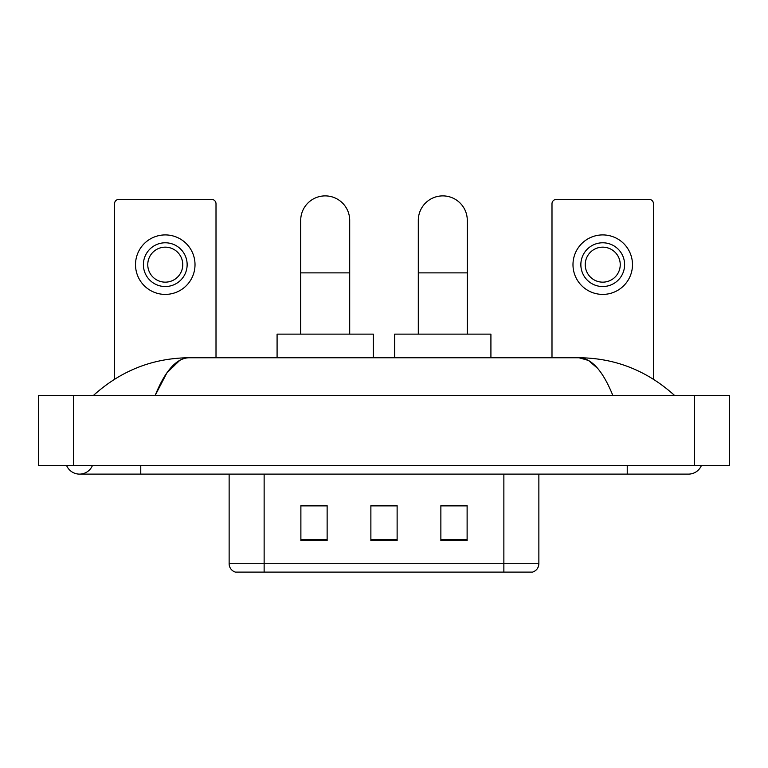 <?xml version="1.0" encoding="UTF-8"?>
<svg xmlns="http://www.w3.org/2000/svg" width="768" height="768" viewBox="0 0 768 768"><rect width="100%" height="100%" fill="white"/><g stroke="black" fill="none" stroke-linecap="round" stroke-linejoin="round"><path stroke-width="1.15" d="M229.133 563.712L264.134 563.712L264.134 572.112L503.866 572.112L503.866 563.712L538.867 563.712C538.618 567.907 536.525 570.701 532.56 572.112L235.44 572.112A8.746 8.746 0 0 1 229.133 563.712L229.133 474.115M467.117 540.701L467.117 505.699L440.87 505.699L440.87 540.701L467.117 540.701M327.13 540.701L327.13 505.699L300.883 505.699L300.883 540.701L327.13 540.701M397.123 540.701L397.123 505.699L370.877 505.699L370.877 540.701L397.123 540.701M397.123 505.882L370.877 505.882M327.13 505.882L300.883 505.882M467.117 505.882L440.87 505.882M66.547 465.37A13.997 13.997 0 0 0 92.496 465.37A13.997 13.997 0 0 1 66.547 465.37A13.997 13.997 0 0 0 79.526 474.115A13.997 13.997 0 0 1 66.547 465.37M701.453 465.37A13.997 13.997 0 0 1 688.474 474.115A13.997 13.997 0 0 0 701.453 465.37A13.997 13.997 0 0 1 688.474 474.115A13.997 13.997 0 0 0 701.453 465.37M612.806 395.376C602.774 370.666 591.504 358.128 578.995 357.754L189.005 357.754C176.496 358.128 165.226 370.666 155.194 395.376L166.973 372.749L179.923 360.211M73.402 395.376L729.6 395.376L729.6 465.37L38.4 465.37L38.4 395.376L73.402 395.376L73.402 465.37M671.501 392.669L674.477 395.376C646.944 370.57 615.11 358.032 578.995 357.754L588.528 360.47L597.667 368.4M96.499 392.669L93.523 395.376C120.931 370.627 152.755 358.09 189.005 357.754M216.01 357.754L216.01 203.76A4.378 4.378 0 0 0 211.642 199.392L118.896 199.392A4.378 4.378 0 0 0 114.518 203.76L114.518 379.219M165.264 242.784A21.869 21.869 0 0 0 143.395 264.662A21.869 21.869 0 0 0 165.264 286.531A21.869 21.869 0 0 0 187.142 264.662A21.869 21.869 0 0 0 165.264 242.784M165.264 247.162A17.501 17.501 0 0 0 147.763 264.662A17.501 17.501 0 0 0 165.264 282.154A17.501 17.501 0 0 0 182.765 264.662A17.501 17.501 0 0 0 165.264 247.162M165.264 294.403A29.75 29.75 0 0 0 195.014 264.662A29.75 29.75 0 0 0 165.264 234.912A29.75 29.75 0 0 0 135.514 264.662A29.75 29.75 0 0 0 165.264 294.403M300.71 334.128L300.71 220.387A24.499 24.499 0 0 1 325.2 195.888A24.499 24.499 0 0 1 349.699 220.387A24.499 24.499 0 0 0 325.2 195.888M349.699 334.128L349.699 220.387M373.325 357.754L373.325 334.128L277.085 334.128L277.085 357.754M418.301 334.128L418.301 220.387A24.499 24.499 0 0 1 442.8 195.888A24.499 24.499 0 0 1 467.29 220.387A24.499 24.499 0 0 0 442.8 195.888M467.29 334.128L467.29 220.387M490.915 357.754L490.915 334.128L394.675 334.128L394.675 357.754M653.482 379.219L653.482 203.76A4.378 4.378 0 0 0 649.104 199.392L556.358 199.392A4.378 4.378 0 0 0 551.99 203.76L551.99 357.754M602.736 242.784A21.869 21.869 0 0 0 580.858 264.662A21.869 21.869 0 0 0 602.736 286.531A21.869 21.869 0 0 0 624.605 264.662A21.869 21.869 0 0 0 602.736 242.784M602.736 247.162A17.501 17.501 0 0 0 585.235 264.662A17.501 17.501 0 0 0 602.736 282.154A17.501 17.501 0 0 0 620.237 264.662A17.501 17.501 0 0 0 602.736 247.162M602.736 294.403A29.75 29.75 0 0 0 632.486 264.662A29.75 29.75 0 0 0 602.736 234.912A29.75 29.75 0 0 0 572.986 264.662A29.75 29.75 0 0 0 602.736 294.403M264.134 474.115L264.134 563.712L503.866 563.712L503.866 474.115M397.123 539.482L370.877 539.482M327.13 539.482L300.883 539.482M467.117 539.482L440.87 539.482M627.235 465.37L627.235 474.115L688.474 474.115M140.765 465.37L140.765 474.115L627.235 474.115M694.598 395.376L694.598 465.37M300.71 272.88L349.699 272.88M418.301 272.88L467.29 272.88M538.867 563.712L538.867 474.115M140.765 474.115L79.526 474.115"/></g></svg>

